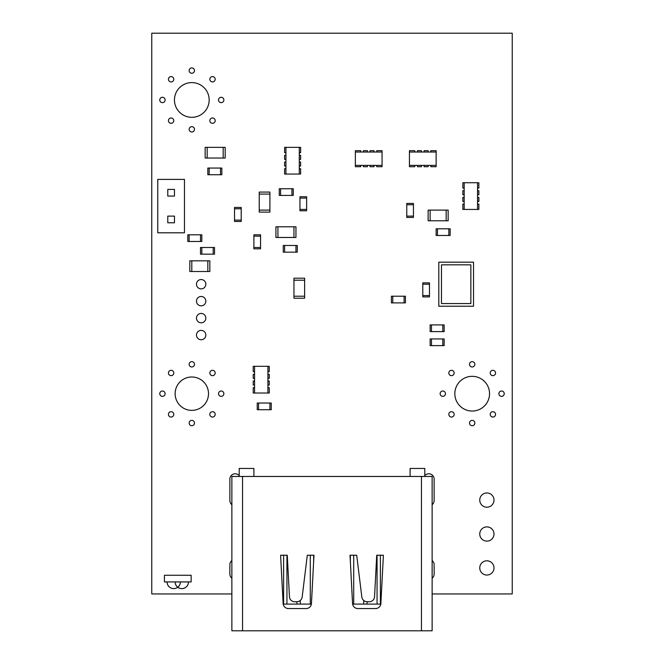 <?xml version="1.0" encoding="UTF-8"?>
<svg xmlns="http://www.w3.org/2000/svg" width="664" height="664" viewBox="0 0 664 664"><rect width="100%" height="100%" fill="white"/><g stroke="black" fill="none" stroke-linecap="round" stroke-linejoin="round"><path stroke-width="1" d="M432.131 593.948L512.243 593.948L512.243 33.2L151.757 33.2L151.757 593.948L231.869 593.948M173.785 414.377A2.673 2.673 0 0 0 169.785 412.062A2.673 2.673 0 0 0 169.785 416.693A2.673 2.673 0 0 0 173.785 414.377M194.486 423.059A2.673 2.673 0 0 0 190.477 420.744A2.673 2.673 0 0 0 190.477 425.367A2.673 2.673 0 0 0 194.486 423.059M165.112 393.686A2.673 2.673 0 0 0 161.103 391.37A2.673 2.673 0 0 0 161.103 395.993A2.673 2.673 0 0 0 165.112 393.686M173.785 372.985A2.673 2.673 0 0 0 169.785 370.678A2.673 2.673 0 0 0 169.785 375.301A2.673 2.673 0 0 0 173.785 372.985M194.486 364.312A2.673 2.673 0 0 0 190.477 361.996A2.673 2.673 0 0 0 190.477 366.619A2.673 2.673 0 0 0 194.486 364.312M208.504 393.686A16.691 16.691 0 0 0 183.471 379.227A16.691 16.691 0 0 0 183.471 408.136A16.691 16.691 0 0 0 208.504 393.686M215.177 414.377A2.673 2.673 0 0 0 211.169 412.062A2.673 2.673 0 0 0 211.169 416.693A2.673 2.673 0 0 0 215.177 414.377M205.832 318.114A4.673 4.673 0 0 0 198.818 314.064A4.673 4.673 0 0 0 198.818 322.164A4.673 4.673 0 0 0 205.832 318.114M215.177 372.985A2.673 2.673 0 0 0 211.169 370.678A2.673 2.673 0 0 0 211.169 375.301A2.673 2.673 0 0 0 215.177 372.985M205.832 335.071A4.673 4.673 0 0 0 198.818 331.021A4.673 4.673 0 0 0 198.818 339.121A4.673 4.673 0 0 0 205.832 335.071M165.112 99.957A2.673 2.673 0 0 0 161.103 97.641A2.673 2.673 0 0 0 161.103 102.273A2.673 2.673 0 0 0 165.112 99.957M173.785 120.649A2.673 2.673 0 0 0 169.785 118.341A2.673 2.673 0 0 0 169.785 122.965A2.673 2.673 0 0 0 173.785 120.649M173.785 79.265A2.673 2.673 0 0 0 169.785 76.949A2.673 2.673 0 0 0 169.785 81.572A2.673 2.673 0 0 0 173.785 79.265M194.486 129.331A2.673 2.673 0 0 0 190.477 127.015A2.673 2.673 0 0 0 190.477 131.638A2.673 2.673 0 0 0 194.486 129.331M205.832 301.157A4.673 4.673 0 0 0 198.818 297.107A4.673 4.673 0 0 0 198.818 305.208A4.673 4.673 0 0 0 205.832 301.157M205.832 284.2A4.673 4.673 0 0 0 198.818 280.158A4.673 4.673 0 0 0 198.818 288.251A4.673 4.673 0 0 0 205.832 284.2M209.168 99.957A17.355 17.355 0 0 0 183.131 84.926A17.355 17.355 0 0 0 183.131 114.988A17.355 17.355 0 0 0 209.168 99.957M215.177 120.649A2.673 2.673 0 0 0 211.169 118.341A2.673 2.673 0 0 0 211.169 122.965A2.673 2.673 0 0 0 215.177 120.649M194.486 70.583A2.673 2.673 0 0 0 190.477 68.267A2.673 2.673 0 0 0 190.477 72.899A2.673 2.673 0 0 0 194.486 70.583M231.869 560.54A5.337 5.337 0 0 0 229.86 564.715L229.86 574.061A5.337 5.337 0 0 0 231.869 578.228M239.206 475.598A5.337 5.337 0 0 0 229.86 479.134L229.86 500.49A5.337 5.337 0 0 0 231.869 504.665M432.131 504.665A5.337 5.337 0 0 0 434.14 500.49L434.14 479.134A5.337 5.337 0 0 0 424.794 475.598M432.131 578.228A5.337 5.337 0 0 0 434.14 574.061L434.14 564.715A5.337 5.337 0 0 0 432.131 560.54M493.999 567.919A7.121 7.121 0 0 0 483.317 561.752A7.121 7.121 0 0 0 483.317 574.086A7.121 7.121 0 0 0 493.999 567.919M474.86 423.059A2.673 2.673 0 0 0 470.851 420.744A2.673 2.673 0 0 0 470.851 425.367A2.673 2.673 0 0 0 474.86 423.059M493.999 534.005A7.121 7.121 0 0 0 483.317 527.839A7.121 7.121 0 0 0 483.317 540.172A7.121 7.121 0 0 0 493.999 534.005M493.999 500.092A7.121 7.121 0 0 0 483.317 493.925A7.121 7.121 0 0 0 483.317 506.259A7.121 7.121 0 0 0 493.999 500.092M223.859 393.686A2.673 2.673 0 0 0 219.85 391.37A2.673 2.673 0 0 0 219.85 395.993A2.673 2.673 0 0 0 223.859 393.686M454.159 414.377A2.673 2.673 0 0 0 450.159 412.062A2.673 2.673 0 0 0 450.159 416.693A2.673 2.673 0 0 0 454.159 414.377M215.177 79.265A2.673 2.673 0 0 0 211.169 76.949A2.673 2.673 0 0 0 211.169 81.572A2.673 2.673 0 0 0 215.177 79.265M445.486 393.686A2.673 2.673 0 0 0 441.477 391.37A2.673 2.673 0 0 0 441.477 395.993A2.673 2.673 0 0 0 445.486 393.686M223.859 99.957A2.673 2.673 0 0 0 219.85 97.641A2.673 2.673 0 0 0 219.85 102.273A2.673 2.673 0 0 0 223.859 99.957M489.542 393.686A17.355 17.355 0 0 0 463.514 378.654A17.355 17.355 0 0 0 463.514 408.717A17.355 17.355 0 0 0 489.542 393.686M495.551 414.377A2.673 2.673 0 0 0 491.551 412.062A2.673 2.673 0 0 0 491.551 416.693A2.673 2.673 0 0 0 495.551 414.377M504.233 393.686A2.673 2.673 0 0 0 500.224 391.37A2.673 2.673 0 0 0 500.224 395.993A2.673 2.673 0 0 0 504.233 393.686M454.159 372.985A2.673 2.673 0 0 0 450.159 370.678A2.673 2.673 0 0 0 450.159 375.301A2.673 2.673 0 0 0 454.159 372.985M495.551 372.985A2.673 2.673 0 0 0 491.551 370.678A2.673 2.673 0 0 0 491.551 375.301A2.673 2.673 0 0 0 495.551 372.985M474.86 364.312A2.673 2.673 0 0 0 470.851 361.996A2.673 2.673 0 0 0 470.851 366.619A2.673 2.673 0 0 0 474.86 364.312M167.062 581.938A6.673 6.673 0 0 0 173.736 588.611A6.673 6.673 0 0 0 180.409 581.938M164.44 575.256L191.141 575.256L191.141 581.938L164.44 581.938L164.44 575.256M175.122 581.938A6.673 6.673 0 0 0 181.795 588.611A6.673 6.673 0 0 0 188.476 581.938M271.252 409.705L269.916 409.705L269.916 403.031L271.252 403.031L271.252 409.705M258.57 409.705L257.234 409.705L257.234 403.031L258.57 403.031L258.57 409.705L258.57 403.031L269.916 403.031L269.916 409.705L258.57 409.705M464.177 209.434L464.177 182.733L477.532 182.733L477.532 209.434L462.841 209.434L462.841 204.097L464.177 204.097M477.532 204.097L478.86 204.097L478.86 209.434L477.532 209.434M477.532 197.424L478.86 197.424L478.86 201.424L477.532 201.424M477.532 190.742L478.86 190.742L478.86 194.751L477.532 194.751M477.532 182.733L478.86 182.733L478.86 188.078L477.532 188.078M464.177 188.078L462.841 188.078L462.841 182.733L464.177 182.733M464.177 194.751L462.841 194.751L462.841 190.742L464.177 190.742M464.177 201.424L462.841 201.424L462.841 197.424L464.177 197.424M392.748 302.892L391.411 302.892L391.411 296.219L392.748 296.219L392.748 302.892L392.748 296.219L405.43 296.219L405.43 302.892L404.094 302.892L404.094 296.219L404.094 302.892L392.748 302.892M259.234 210.106L259.234 194.079L269.916 194.079L269.916 210.106L259.234 210.106L269.916 210.106L269.916 212.107L259.234 212.107L259.234 210.106M259.234 194.079L259.234 192.079L269.916 192.079L269.916 194.079L259.234 194.079M293.281 195.415L291.944 195.415L291.944 188.742L293.281 188.742L293.281 195.415M280.598 195.415L279.262 195.415L279.262 188.742L280.598 188.742L280.598 195.415L280.598 188.742L291.944 188.742L291.944 195.415L280.598 195.415M441.477 303.564L441.477 264.845L470.851 264.845L470.851 303.564L441.477 303.564M438.813 306.228L438.813 262.172L473.523 262.172L473.523 306.228L438.813 306.228M437.476 235.471L436.14 235.471L436.14 228.798L437.476 228.798L437.476 235.471L437.476 228.798L450.159 228.798L450.159 235.471L448.822 235.471L448.822 228.798L448.822 235.471L437.476 235.471M429.467 295.555L429.467 296.883L422.785 296.883L422.785 295.555L429.467 295.555L422.785 295.555L422.785 282.864L429.467 282.864L429.467 284.2L422.785 284.2L429.467 284.2L429.467 295.555M260.57 247.489L260.57 248.826L253.897 248.826L253.897 247.489L260.57 247.489L253.897 247.489L253.897 234.807L260.57 234.807L260.57 236.135L253.897 236.135L260.57 236.135L260.57 247.489M241.215 220.116L241.215 221.452L234.533 221.452L234.533 220.116L241.215 220.116L234.533 220.116L234.533 207.434L241.215 207.434L241.215 208.77L234.533 208.77L241.215 208.77L241.215 220.116M201.823 241.48L200.495 241.48L200.495 234.807L201.823 234.807L201.823 241.48M189.14 241.48L187.804 241.48L187.804 234.807L189.14 234.807L189.14 241.48L189.14 234.807L200.495 234.807L200.495 241.48L189.14 241.48M209.168 174.723L207.832 174.723L207.832 168.05L209.168 168.05L209.168 174.723L209.168 168.05L221.851 168.05L221.851 174.723L220.514 174.723L220.514 168.05L220.514 174.723L209.168 174.723M207.168 147.35L223.187 147.35L223.187 158.032L207.168 158.032L207.168 147.35L207.168 158.032L205.159 158.032L205.159 147.35L207.168 147.35M223.187 147.35L225.187 147.35L225.187 158.032L223.187 158.032L223.187 147.35M254.561 393.013L254.561 366.312L267.916 366.312L267.916 393.013L253.225 393.013L253.225 387.676L254.561 387.676M267.916 387.676L269.252 387.676L269.252 393.013L267.916 393.013M267.916 380.995L269.252 380.995L269.252 385.004L267.916 385.004M267.916 374.322L269.252 374.322L269.252 378.331L267.916 378.331M267.916 366.312L269.252 366.312L269.252 371.649L267.916 371.649M254.561 371.649L253.225 371.649L253.225 366.312L254.561 366.312M254.561 378.331L253.225 378.331L253.225 374.322L254.561 374.322M254.561 385.004L253.225 385.004L253.225 380.995L254.561 380.995M430.131 210.106L446.15 210.106L446.15 220.788L430.131 220.788L430.131 210.106L430.131 220.788L428.131 220.788L428.131 210.106L430.131 210.106M446.15 210.106L448.159 210.106L448.159 220.788L446.15 220.788L446.15 210.106M376.729 152.023L376.729 150.686L382.066 150.686L382.066 166.714L376.729 166.714L376.729 165.377M374.056 165.377L374.056 166.714L370.047 166.714L370.047 165.377M367.383 165.377L367.383 166.714L363.374 166.714L363.374 165.377M360.701 165.377L360.701 166.714L355.364 166.714L355.364 150.686L360.701 150.686L360.701 152.023M363.374 152.023L363.374 150.686L367.383 150.686L367.383 152.023M370.047 152.023L370.047 150.686L374.056 150.686L374.056 152.023M382.066 165.377L355.364 165.377M355.364 152.023L382.066 152.023M285.935 152.695L284.607 152.695L284.607 147.35L300.626 147.35L300.626 152.695L299.29 152.695M299.29 155.359L300.626 155.359L300.626 159.368L299.29 159.368M299.29 162.041L300.626 162.041L300.626 166.042L299.29 166.042M299.29 168.714L300.626 168.714L300.626 174.059L284.607 174.059L284.607 168.714L285.935 168.714M285.935 166.042L284.607 166.042L284.607 162.041L285.935 162.041M285.935 159.368L284.607 159.368L284.607 155.359L285.935 155.359M285.935 174.059L285.935 147.35M299.29 147.35L299.29 174.059M306.112 608.564A5.337 5.337 0 0 0 311.383 604.099L283.196 604.099A5.337 5.337 0 0 0 288.458 608.564A5.337 5.337 0 0 1 283.13 603.501L280.598 555.237L287.271 555.237L289.446 596.712A5.337 5.337 0 0 0 294.907 601.775L296.991 601.725A5.337 5.337 0 0 0 302.17 597.036L307.299 555.237L313.972 555.237L311.449 603.501A5.337 5.337 0 0 1 306.112 608.564L288.458 608.564M375.542 608.564L357.888 608.564A5.337 5.337 0 0 1 352.551 603.501L350.028 555.237L356.701 555.237L361.83 597.036A5.337 5.337 0 0 0 367.009 601.725L369.093 601.775A5.337 5.337 0 0 0 374.554 596.712L376.729 555.237L383.402 555.237L380.87 603.501A5.337 5.337 0 0 1 375.542 608.564A5.337 5.337 0 0 0 380.804 604.099L352.617 604.099M231.869 630.8L231.869 476.461L242.551 476.461L242.551 630.8L231.869 630.8M421.449 630.8L421.449 476.461L432.131 476.461L432.131 630.8L242.551 630.8M421.449 476.461L242.551 476.461M410.103 476.461L410.103 468.452L424.794 468.452L424.794 476.461M253.897 476.461L253.897 468.452L239.206 468.452L239.206 476.461M377.061 555.237L377.061 604.099M380.397 555.237L380.397 604.099M363.706 600.48L363.706 604.099M367.051 601.725L367.051 604.099M350.36 555.237L350.36 561.603M353.696 555.237L353.696 604.099M310.304 555.237L310.304 604.099M313.64 555.237L313.64 561.603M296.949 601.725L296.949 604.099M300.294 600.48L300.294 604.099M283.603 555.237L283.603 604.099M286.939 555.237L286.939 604.099M444.15 331.602L442.813 331.602L442.813 324.92L444.15 324.92L444.15 331.602M431.467 331.602L430.131 331.602L430.131 324.92L431.467 324.92L431.467 331.602L431.467 324.92L442.813 324.92L442.813 331.602L431.467 331.602M444.15 345.62L442.813 345.62L442.813 338.939L444.15 338.939L444.15 345.62M431.467 345.62L430.131 345.62L430.131 338.939L431.467 338.939L431.467 345.62L431.467 338.939L442.813 338.939L442.813 345.62L431.467 345.62M284.607 252.162L283.271 252.162L283.271 245.481L284.607 245.481L284.607 252.162L284.607 245.481L297.289 245.481L297.289 252.162L295.953 252.162L295.953 245.481L295.953 252.162L284.607 252.162M413.44 203.425L413.44 204.761L406.766 204.761L406.766 203.425L413.44 203.425M413.44 216.115L413.44 217.443L406.766 217.443L406.766 216.115L413.44 216.115L406.766 216.115L406.766 204.761L413.44 204.761L413.44 216.115M293.953 280.2L293.953 278.191L304.627 278.191L304.627 280.2L293.953 280.2L304.627 280.2L304.627 298.219L293.953 298.219L293.953 296.219L304.627 296.219L293.953 296.219L293.953 280.2M306.635 196.751L306.635 198.088L299.954 198.088L299.954 196.751L306.635 196.751M306.635 209.434L306.635 210.77L299.954 210.77L299.954 209.434L306.635 209.434L299.954 209.434L299.954 198.088L306.635 198.088L306.635 209.434M430.795 152.023L430.795 150.686L436.14 150.686L436.14 166.714L430.795 166.714L430.795 165.377M428.131 165.377L428.131 166.714L424.122 166.714L424.122 165.377M421.449 165.377L421.449 166.714L417.448 166.714L417.448 165.377M414.776 165.377L414.776 166.714L409.439 166.714L409.439 150.686L414.776 150.686L414.776 152.023M417.448 152.023L417.448 150.686L421.449 150.686L421.449 152.023M424.122 152.023L424.122 150.686L428.131 150.686L428.131 152.023M436.14 165.377L409.439 165.377M409.439 152.023L436.14 152.023M201.823 254.163L200.487 254.163L200.487 247.489L201.823 247.489L201.823 254.163L201.823 247.489L214.513 247.489L214.513 254.163L213.177 254.163L213.177 247.489L213.177 254.163L201.823 254.163M157.766 232.798L157.766 179.396L184.468 179.396L184.468 232.798L157.766 232.798M167.776 216.115L174.458 216.115L174.458 222.789L167.776 222.789L167.776 216.115M167.776 189.406L174.458 189.406L174.458 196.087L167.776 196.087L167.776 189.406M293.953 226.789L295.953 226.789L295.953 237.471L293.953 237.471L293.953 226.789L293.953 237.471L275.925 237.471L275.925 226.789L277.925 226.789L277.925 237.471L277.925 226.789L293.953 226.789M207.832 260.836L209.841 260.836L209.841 271.518L207.832 271.518L207.832 260.836L207.832 271.518L189.813 271.518L189.813 260.836L191.813 260.836L191.813 271.518L191.813 260.836L207.832 260.836"/></g></svg>
